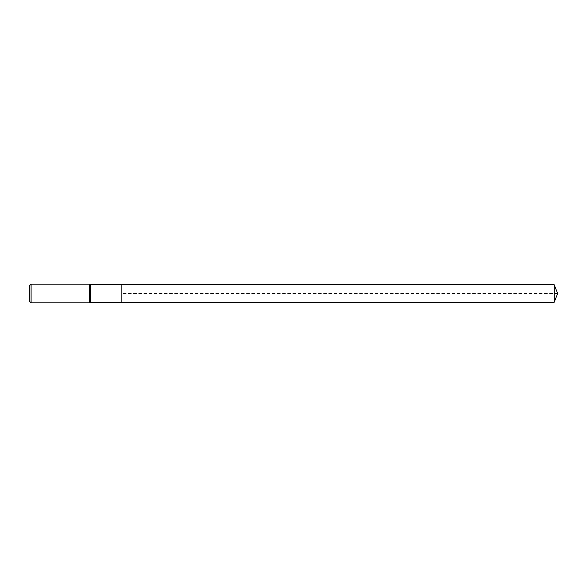 <?xml version="1.0" encoding="UTF-8"?>
<svg xmlns="http://www.w3.org/2000/svg" width="587" height="587" viewBox="0 0 587 587"><rect width="100%" height="100%" fill="white"/><g stroke="black" fill="none" stroke-linecap="round" stroke-linejoin="round"><path stroke-width="0.44" stroke-dasharray="2.94 2.2" d="M121.869 302.217L121.869 284.783M90.361 302.217L90.361 284.783M89.686 302.885L89.686 284.115M31.096 302.885L31.096 284.115M29.35 301.146L29.35 285.854M554.216 302.217L554.216 284.783M557.65 293.5L121.869 293.5"/><path stroke-width="0.88" d="M554.216 302.217L554.216 284.783L557.65 293.5L554.216 302.217L121.869 302.217L554.216 302.217L557.65 293.5L554.216 302.217L121.869 302.217L121.869 284.783L90.361 284.783L89.686 284.115L31.096 284.115L29.35 285.854L29.35 301.146L31.096 302.885L31.096 284.115M557.65 293.5L554.216 284.783L121.869 284.783L121.869 302.217L90.361 302.217L90.361 284.783M90.361 302.217L89.686 302.885L89.686 284.115M89.686 302.885L31.096 302.885M554.216 284.783L121.869 284.783"/></g></svg>

